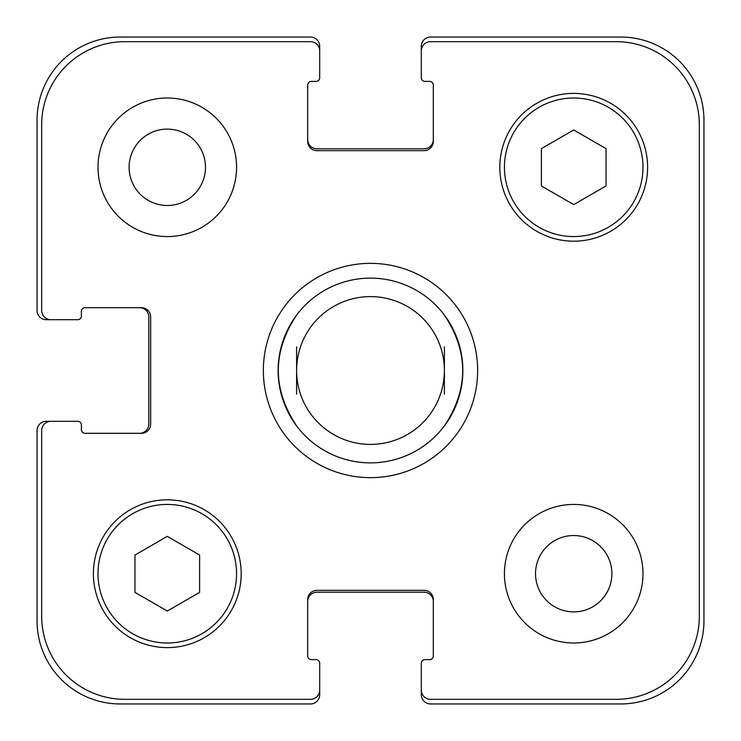 <?xml version="1.0" encoding="UTF-8"?>
<svg xmlns="http://www.w3.org/2000/svg" width="741" height="741" viewBox="0 0 741 741"><rect width="100%" height="100%" fill="white"/><g stroke="black" fill="none" stroke-linecap="round" stroke-linejoin="round"><path stroke-width="1.11" d="M296.604 425.918A92.366 92.366 0 0 0 370.5 462.866A92.366 92.366 0 0 1 296.604 425.918C272.206 388.969 272.206 352.031 296.604 315.082A92.366 92.366 0 0 1 444.396 315.082C468.794 352.031 468.794 388.969 444.396 425.918A92.366 92.366 0 0 1 370.5 462.866A92.366 92.366 0 0 0 450.491 324.317A92.366 92.366 0 0 0 290.509 324.317A92.366 92.366 0 0 0 370.5 462.866A92.366 92.366 0 0 0 444.396 425.918M444.396 394.156L444.396 346.844M296.604 346.844L296.604 394.156M370.5 477.649A107.149 107.149 0 0 1 277.708 316.926A107.149 107.149 0 0 1 463.292 316.926A107.149 107.149 0 0 1 370.5 477.649M370.5 444.396A73.896 73.896 0 0 0 434.495 333.552A73.896 73.896 0 0 0 306.505 333.552A73.896 73.896 0 0 0 370.5 444.396M129.101 167.29A38.189 38.189 0 0 0 186.38 200.357A38.189 38.189 0 0 0 186.38 134.223A38.189 38.189 0 0 0 129.101 167.29M236.564 167.29A69.274 69.274 0 0 1 132.648 227.283A69.274 69.274 0 0 1 132.648 107.297A69.274 69.274 0 0 1 236.564 167.29M535.53 573.71A38.189 38.189 0 0 0 592.8 606.777A38.189 38.189 0 0 0 592.8 540.643A38.189 38.189 0 0 0 535.53 573.71M642.984 573.71A69.274 69.274 0 0 1 539.068 633.703A69.274 69.274 0 0 1 539.068 513.717A69.274 69.274 0 0 1 642.984 573.71M199.616 592.374L167.29 611.038L134.964 592.374L134.964 555.046L167.29 536.382L199.616 555.046L199.616 592.374M606.036 185.954L573.71 204.618L541.384 185.954L541.384 148.626L573.71 129.962L606.036 148.626L606.036 185.954M236.564 573.71A69.274 69.274 0 0 0 132.648 513.717A69.274 69.274 0 0 0 132.648 633.703A69.274 69.274 0 0 0 236.564 573.71M241.186 573.71A73.896 73.896 0 0 1 130.342 637.705A73.896 73.896 0 0 1 130.342 509.715A73.896 73.896 0 0 1 241.186 573.71M642.984 167.29A69.274 69.274 0 0 0 539.068 107.297A69.274 69.274 0 0 0 539.068 227.283A69.274 69.274 0 0 0 642.984 167.29M647.606 167.29A73.896 73.896 0 0 1 536.762 231.285A73.896 73.896 0 0 1 536.762 103.295A73.896 73.896 0 0 1 647.606 167.29M699.328 124.803A83.131 83.131 0 0 0 616.197 41.672L430.54 41.672A9.235 9.235 0 0 0 421.305 50.907L421.305 77.694A3.696 3.696 0 0 0 425.001 81.39L429.613 81.39A3.696 3.696 0 0 1 433.309 85.085L433.309 141.429A9.235 9.235 0 0 1 424.074 150.664L316.926 150.664A9.235 9.235 0 0 1 307.691 141.429L307.691 85.085A3.696 3.696 0 0 1 311.387 81.39L315.999 81.39A3.696 3.696 0 0 0 319.695 77.694L319.695 50.907A9.235 9.235 0 0 0 310.46 41.672L124.803 41.672A83.131 83.131 0 0 0 41.672 124.803L41.672 310.46A9.235 9.235 0 0 0 50.907 319.695L77.694 319.695A3.696 3.696 0 0 0 81.39 315.999L81.39 311.387A3.696 3.696 0 0 1 85.085 307.691L141.429 307.691A9.235 9.235 0 0 1 150.664 316.926L150.664 424.074A9.235 9.235 0 0 1 141.429 433.309L85.085 433.309A3.696 3.696 0 0 1 81.39 429.613L81.39 425.001A3.696 3.696 0 0 0 77.694 421.305L50.907 421.305A9.235 9.235 0 0 0 41.672 430.54L41.672 616.197A83.131 83.131 0 0 0 124.803 699.328L310.46 699.328A9.235 9.235 0 0 0 319.695 690.093L319.695 663.306A3.696 3.696 0 0 0 315.999 659.61L311.387 659.61A3.696 3.696 0 0 1 307.691 655.915L307.691 599.571A9.235 9.235 0 0 1 316.926 590.336L424.074 590.336A9.235 9.235 0 0 1 433.309 599.571L433.309 655.915A3.696 3.696 0 0 1 429.613 659.61L425.001 659.61A3.696 3.696 0 0 0 421.305 663.306L421.305 690.093A9.235 9.235 0 0 0 430.54 699.328L616.197 699.328A83.131 83.131 0 0 0 699.328 616.197L699.328 124.803M307.691 139.577A9.235 9.235 0 0 0 316.926 148.811L424.074 148.811A9.235 9.235 0 0 0 433.309 139.577M421.305 50.907L421.305 46.285A9.235 9.235 0 0 1 430.54 37.05L620.819 37.05A83.131 83.131 0 0 1 703.95 120.181L703.95 620.819A83.131 83.131 0 0 1 620.819 703.95L430.54 703.95A9.235 9.235 0 0 1 421.305 694.715L421.305 690.093M433.309 601.423A9.235 9.235 0 0 0 424.074 592.189L316.926 592.189A9.235 9.235 0 0 0 307.691 601.423M319.695 690.093L319.695 694.715A9.235 9.235 0 0 1 310.46 703.95L120.181 703.95A83.131 83.131 0 0 1 37.05 620.819L37.05 430.54A9.235 9.235 0 0 1 46.285 421.305L50.907 421.305M139.577 433.309A9.235 9.235 0 0 0 148.811 424.074L148.811 316.926A9.235 9.235 0 0 0 139.577 307.691M50.907 319.695L46.285 319.695A9.235 9.235 0 0 1 37.05 310.46L37.05 120.181A83.131 83.131 0 0 1 120.181 37.05L310.46 37.05A9.235 9.235 0 0 1 319.695 46.285L319.695 50.907"/></g></svg>
